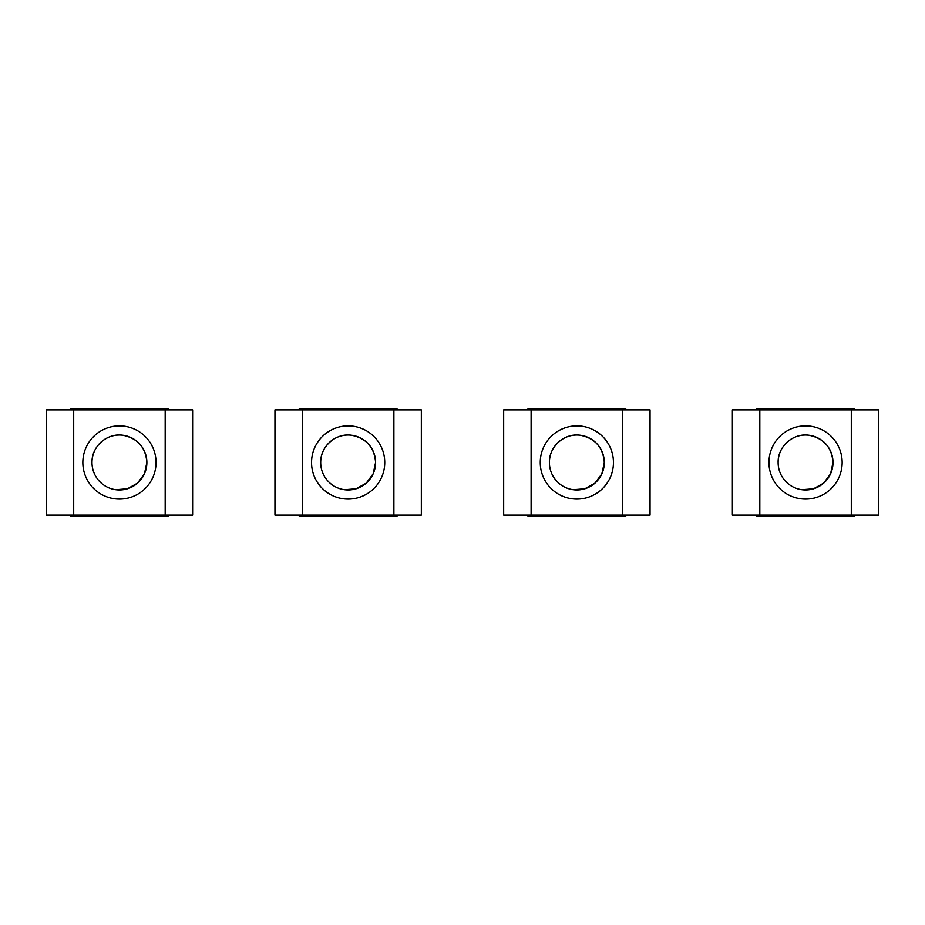 <?xml version="1.0" encoding="UTF-8"?>
<svg xmlns="http://www.w3.org/2000/svg" width="925" height="925" viewBox="0 0 925 925"><rect width="100%" height="100%" fill="white"/><g stroke="black" fill="none" stroke-linecap="round" stroke-linejoin="round"><path stroke-width="1.39" d="M320.697 462.5C320.235 446.486 335.879 432.738 351.708 435.293C366.462 438.392 374.417 447.469 375.596 462.5A27.449 27.449 0 0 1 348.147 489.949A27.449 27.449 0 0 1 320.697 462.5A27.449 27.449 0 0 1 348.147 435.051A27.449 27.449 0 0 1 375.596 462.5L373.133 473.843L366.242 483.139L356.113 488.77L344.539 489.707M397.091 409.902L397.091 408.977L299.203 408.977L299.203 409.902M299.203 515.098L299.203 516.023L397.091 516.023L397.091 515.098M302.406 409.902L302.406 515.098L274.956 515.098L274.956 409.902L393.888 409.902L393.888 515.098L421.337 515.098L421.337 409.902L393.888 409.902M302.406 515.098L393.888 515.098M311.552 462.5A36.595 36.595 0 0 1 348.147 425.905A36.595 36.595 0 0 1 384.742 462.5A36.595 36.595 0 0 1 348.147 499.095A36.595 36.595 0 0 1 311.552 462.5M91.991 462.5C91.517 446.486 107.173 432.738 123.002 435.293C137.756 438.392 145.711 447.469 146.878 462.5A27.449 27.449 0 0 1 119.441 489.949A27.449 27.449 0 0 1 91.991 462.5A27.449 27.449 0 0 1 119.441 435.051A27.449 27.449 0 0 1 146.878 462.5L144.427 473.843L137.524 483.139L127.396 488.758L115.833 489.707M168.385 409.902L168.385 408.977L70.497 408.977L70.497 409.902M70.497 515.098L70.497 516.023L168.385 516.023L168.385 515.098M73.699 409.902L73.699 515.098L46.25 515.098L46.25 409.902L165.182 409.902L165.182 515.098L192.62 515.098L192.62 409.902L165.182 409.902M73.699 515.098L165.182 515.098M82.845 462.5A36.595 36.595 0 0 1 119.441 425.905A36.595 36.595 0 0 1 156.036 462.5A36.595 36.595 0 0 1 119.441 499.095A36.595 36.595 0 0 1 82.845 462.5M549.404 462.5C548.941 446.486 564.585 432.738 580.426 435.293C595.168 438.392 603.135 447.469 604.303 462.5A27.449 27.449 0 0 1 576.853 489.949A27.449 27.449 0 0 1 549.404 462.5A27.449 27.449 0 0 1 576.853 435.051A27.449 27.449 0 0 1 604.303 462.5L601.851 473.843L594.948 483.139L584.82 488.758L573.246 489.707M625.797 409.902L625.797 408.977L527.909 408.977L527.909 409.902M527.909 515.098L527.909 516.023L625.797 516.023L625.797 515.098M531.112 409.902L531.112 515.098L503.663 515.098L503.663 409.902L622.594 409.902L622.594 515.098L650.044 515.098L650.044 409.902L622.594 409.902M531.112 515.098L622.594 515.098M540.258 462.5A36.595 36.595 0 0 1 576.853 425.905A36.595 36.595 0 0 1 613.448 462.5A36.595 36.595 0 0 1 576.853 499.095A36.595 36.595 0 0 1 540.258 462.5M778.122 462.5C777.647 446.486 793.292 432.738 809.132 435.293C823.874 438.392 831.841 447.469 833.009 462.5A27.449 27.449 0 0 1 805.559 489.949A27.449 27.449 0 0 1 778.122 462.5A27.449 27.449 0 0 1 805.559 435.051A27.449 27.449 0 0 1 833.009 462.5L830.558 473.843L823.655 483.139L813.526 488.758L801.952 489.707M854.503 409.902L854.503 408.977L756.615 408.977L756.615 409.902M756.615 515.098L756.615 516.023L854.503 516.023L854.503 515.098M759.818 409.902L759.818 515.098L732.38 515.098L732.38 409.902L851.301 409.902L851.301 515.098L878.75 515.098L878.75 409.902L851.301 409.902M759.818 515.098L851.301 515.098M768.964 462.5A36.595 36.595 0 0 1 805.559 425.905A36.595 36.595 0 0 1 842.155 462.5A36.595 36.595 0 0 1 805.559 499.095A36.595 36.595 0 0 1 768.964 462.5"/></g></svg>
